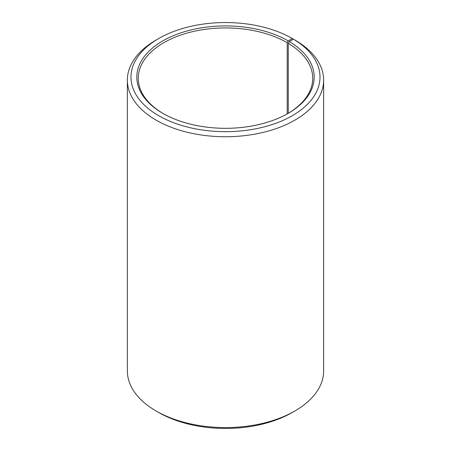 <?xml version="1.0" encoding="UTF-8"?>
<svg xmlns="http://www.w3.org/2000/svg" width="451" height="451" viewBox="0 0 451 451"><rect width="100%" height="100%" fill="white"/><g stroke="black" fill="none" stroke-linecap="round" stroke-linejoin="round"><path stroke-width="0.68" d="M287.693 113.613A87.235 50.365 -0 0 0 312.735 78.299A87.235 50.365 -0 0 0 288.251 43.313L288.251 113.286M294.892 40.026L292.327 38.532L288.212 40.906A88.689 51.205 -0 0 0 162.788 40.906A88.689 51.205 -0 0 0 162.788 113.319A88.689 51.205 -0 0 0 288.212 113.319A88.689 51.205 -0 0 0 289.3 41.543L288.251 43.313M292.327 38.532A94.501 54.56 -0 0 0 158.673 38.532A94.501 54.56 -0 0 0 158.673 115.693A94.501 54.56 -0 0 0 291.741 116.025A94.501 54.56 -0 0 0 293.483 39.209L289.3 41.543M158.673 38.532L156.102 40.015A98.138 56.657 -0 0 0 127.362 80.081A98.138 56.657 -0 0 0 156.108 120.141A98.138 56.657 -0 0 0 263.057 132.425A98.138 56.657 -0 0 0 323.638 80.081A98.138 56.657 -0 0 0 296.093 40.72L293.483 39.209M127.362 80.081L127.362 370.919A98.138 56.657 -0 0 0 156.102 410.985A98.138 56.657 -0 0 0 156.108 410.985L158.673 412.468A94.501 54.56 -0 0 0 292.327 412.468L294.898 410.985A98.138 56.657 -0 0 0 323.638 370.919L323.638 80.081M158.673 412.468L156.102 410.985A98.138 56.657 -0 0 0 294.898 410.985M288.212 40.906L287.186 42.687A87.235 50.365 -0 0 0 192.115 31.767A87.235 50.365 -0 0 0 138.265 78.299A87.235 50.365 -0 0 0 163.307 113.613M287.186 42.687L287.186 113.9"/></g></svg>
